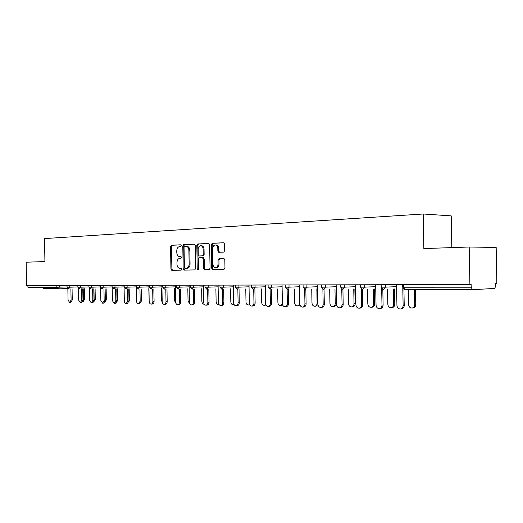 <?xml version="1.0" encoding="UTF-8"?>
<svg xmlns="http://www.w3.org/2000/svg" width="523" height="523" viewBox="0 0 523 523"><rect width="100%" height="100%" fill="white"/><g stroke="black" fill="none" stroke-linecap="round" stroke-linejoin="round"><path stroke-width="0.78" d="M181.331 245.653L180.788 244.797L171.4 245.241L170.557 246.536L170.943 269.11L171.773 270.345L181.135 270.169L181.743 269.267L181.148 268.391L179.683 268.41C178.082 268.07 177.186 266.743 177.003 264.435L176.97 262.539C177.101 260.088 178.01 258.708 179.716 258.408L180.932 258.369L181.533 257.46L180.965 256.597L179.382 256.623C177.833 256.244 176.97 254.936 176.8 252.687L176.767 250.798C176.898 248.34 177.807 246.948 179.513 246.627L180.729 246.568L181.331 245.653M57.282 288.402L43.246 288.559L43.226 287.238M223.72 252.112L224.668 250.746L224.55 244.025L223.72 242.75L212.227 243.28L211.299 244.64L211.71 268.266L212.613 269.554L224.021 269.338L224.968 267.992L224.831 259.866L223.949 258.571L218.947 258.715L218.006 260.068L218.078 264.063C217.928 266.357 217.025 267.547 215.358 267.645C213.927 267.338 213.129 266.187 212.972 264.193L212.698 248.621C212.874 246.215 213.835 245.012 215.587 245.012C216.927 245.392 217.666 246.523 217.803 248.405L217.849 251.014L218.706 252.295L223.72 252.112M423.852 248.569L469.19 247.013L469.902 284.525L26.536 285.571L26.15 262.206L44.919 261.559L44.54 238.586L423.205 213.999L423.852 248.569M195.216 245.385L194.281 244.143L183.645 244.653L182.782 245.967L183.174 268.855L184.024 270.11L194.726 269.907L195.615 268.6L195.216 245.385M197.714 243.98L208.684 243.45L209.645 244.718L210.056 268.299L209.141 269.626L204.336 269.718L203.454 268.436L203.29 258.937L202.336 257.669L199.237 257.774L198.341 259.094L198.511 268.927L197.838 269.842L197.223 268.953L196.818 245.313L197.714 243.98L208.965 243.496M451.813 247.608L451.218 215.881L423.205 213.999M27.882 285.571L27.909 287.238L56.863 287.238L56.837 285.506M469.19 247.013L496.17 247.451L496.85 283.244L495.726 283.296L495.771 285.918L494.699 288.435L472.459 289.696L471.184 287.205L471.131 284.466L469.902 284.525M180.474 256.636L179.683 256.636M181.069 256.616L180.612 256.636M181.187 268.397L179.892 268.417M180.919 244.842L172.329 245.254L171.485 246.549L171.871 269.097L172.695 270.332M194.549 244.189L184.573 244.666L183.704 245.98L184.103 268.842L184.946 270.097M184.658 246.392L184.05 247.307L184.397 267.43L184.992 268.306L186.332 268.279C188.071 267.998 189.006 266.612 189.136 264.122L188.901 250.295C188.738 248.079 187.888 246.764 186.351 246.353L184.658 246.392M186.587 246.353L187.28 246.359C188.816 246.771 189.659 248.085 189.823 250.301L190.065 264.115C189.934 266.599 188.999 267.985 187.26 268.266L185.037 268.306M203.107 257.676L204.212 258.937L204.382 268.423L205.264 269.705L204.336 269.718M198.635 243.993L197.74 245.326L198.341 269.561M203.12 249.085C202.983 247.216 202.257 246.104 200.943 245.745C199.263 245.764 198.335 246.948 198.171 249.294L198.263 254.694L199.211 255.956L202.303 255.852L203.212 254.518L203.12 249.085L204.042 249.098C203.905 247.229 203.179 246.117 201.871 245.758L201.342 245.751M200.028 255.956L199.211 255.956M204.042 249.098L204.14 254.518L203.231 255.852L200.132 255.956M215.921 245.019L216.509 245.026C217.849 245.405 218.594 246.529 218.732 248.412L218.777 251.02L219.523 252.276M215.764 267.645L216.287 267.639C217.947 267.534 218.856 266.344 219.006 264.056L218.078 264.063M224.027 258.584L219.869 258.715L218.934 260.062L219.006 264.056M223.844 242.783L213.149 243.3L212.227 244.653L212.639 268.253L213.541 269.541L212.613 269.554M82.745 301.542L83.386 299.509L84.523 299.457L83.072 301.895L82.569 301.915M83.386 299.509L83.209 288.781M84.523 299.457L84.347 288.742M67.859 288.624L68.049 299.999L69.637 302.516L71.089 300.052L72.252 299.999L70.801 302.464L69.637 302.516M72.063 288.768L72.252 299.999M70.899 288.807L71.089 300.052M93.97 300.849L94.14 299.672L95.278 299.62L93.591 302.098M94.14 299.672L93.957 288.814M95.278 299.62L95.094 288.774M105.319 299.842L106.326 299.79L104.927 302.281M106.326 299.79L106.143 288.807M116.975 299.999L117.688 299.967L116.655 302.346M117.688 299.967L117.498 288.846M128.978 300.169L129.371 300.15L128.841 302.065M129.371 300.15L129.181 288.886M141.334 300.333L141.347 300.987M141.387 300.333L141.19 288.925M78.489 288.519L78.685 300.176L80.32 302.725L81.804 300.228L82.974 300.176L81.483 302.673L80.32 302.725M82.784 288.794L82.974 300.176M81.614 288.833L81.804 300.228M89.413 288.369L89.616 300.352L91.296 302.941L92.826 300.411L93.996 300.352L92.466 302.889L91.296 302.941M93.8 288.82L93.996 300.352M92.63 288.859L92.826 300.411M100.645 288.147L100.854 300.542L102.586 303.163L104.155 300.594L105.332 300.542L103.763 303.105L102.586 303.163M105.136 288.846L105.332 300.542M103.959 288.886L104.155 300.594M112.197 287.742L112.419 300.732L114.204 303.392L115.818 300.784L116.989 300.732L115.374 303.333L114.204 303.392M116.792 288.873L116.989 300.732M115.616 288.912L115.818 300.784M124.056 285.342L124.317 300.928C124.454 302.575 125.069 303.477 126.154 303.628L127.815 300.98L128.991 300.928L127.331 303.569L126.154 303.628M128.789 288.899L128.991 300.928M127.612 288.938L127.815 300.98M148.8 288.657L149.205 301.693M136.3 285.316L136.568 301.124C136.712 302.804 137.34 303.719 138.464 303.87L140.171 301.183L141.347 301.13L139.641 303.811L138.464 303.87M141.138 288.925L141.347 301.13M139.961 288.964L140.171 301.183M161.43 288.683L161.633 300.718L162.47 302.961M148.911 285.283L149.186 301.333C149.336 303.039 149.983 303.968 151.14 304.118C152.232 303.935 152.814 303.026 152.893 301.392L154.076 301.333C153.997 302.967 153.409 303.876 152.317 304.053L151.14 304.118M153.86 288.958L154.076 301.333M152.683 288.997L152.893 301.392M174.427 288.716L174.643 300.921L176.081 303.595M161.908 285.257L162.189 301.549C162.339 303.281 163.013 304.223 164.202 304.373C165.327 304.19 165.928 303.268 166.007 301.608L167.19 301.549C167.112 303.203 166.504 304.125 165.379 304.308L164.202 304.373M166.974 288.984L167.19 301.549M165.791 289.029L166.007 301.608M187.829 288.742L188.045 301.124L189.98 303.955M175.303 285.225L175.591 301.764C175.748 303.53 176.441 304.484 177.67 304.634C178.827 304.445 179.448 303.51 179.533 301.83L180.71 301.771C180.631 303.445 180.01 304.379 178.846 304.576L177.67 304.634M180.494 289.016L180.71 301.771M179.311 289.062L179.533 301.83M201.643 288.781L201.858 301.34C202.022 303.105 202.741 304.066 204.009 304.216L204.245 304.19M189.117 285.192L189.411 301.993C189.574 303.785 190.294 304.759 191.562 304.909C192.758 304.713 193.392 303.765 193.477 302.059L194.661 302C194.576 303.7 193.935 304.648 192.739 304.844L191.562 304.909M194.432 289.049L194.661 302M193.255 289.095L193.477 302.059M215.888 288.814L216.11 301.562C216.28 303.36 217.019 304.334 218.333 304.478L218.915 304.347M203.375 285.159L203.676 302.229C203.839 304.053 204.585 305.04 205.899 305.19C207.128 304.987 207.788 304.026 207.873 302.294L209.05 302.235C208.965 303.961 208.304 304.922 207.075 305.125L205.899 305.19M208.821 289.082L209.05 302.235M207.644 289.127L207.873 302.294M230.591 288.853L230.813 301.791C230.989 303.621 231.754 304.608 233.114 304.752L234.029 304.432M218.098 285.12L218.398 302.471C218.575 304.327 219.34 305.327 220.699 305.478C221.968 305.275 222.648 304.294 222.733 302.542L223.909 302.477C223.824 304.223 223.144 305.203 221.876 305.412L220.699 305.478M223.681 289.121L223.909 302.477M222.504 289.167L222.733 302.542M249.876 304.916L248.373 305.04L249.634 304.445M245.764 288.892L246 302.026C246.176 303.889 246.967 304.889 248.373 305.04M233.297 285.087L233.611 302.719C233.788 304.608 234.585 305.628 235.991 305.778C237.298 305.563 237.998 304.569 238.089 302.791L239.266 302.725C239.168 304.504 238.475 305.497 237.167 305.713L235.991 305.778M239.024 289.16L239.266 302.725M237.847 289.206L238.089 302.791M266.05 305.046L264.141 305.327L265.749 304.34M261.441 288.931L261.677 302.268C261.866 304.164 262.69 305.184 264.141 305.327M249.013 285.048L249.327 302.974C249.517 304.902 250.34 305.942 251.798 306.092C253.145 305.87 253.864 304.857 253.962 303.052L255.132 302.987C255.034 304.785 254.315 305.798 252.969 306.02L251.798 306.092M254.884 289.199L255.132 302.987M253.714 289.245L253.962 303.052M282.747 305.092L280.446 305.635L282.433 303.974M277.648 288.977L277.89 302.516C278.079 304.451 278.936 305.491 280.446 305.635M265.259 285.009L265.579 303.242C265.776 305.21 266.632 306.269 268.149 306.413C269.535 306.177 270.273 305.151 270.371 303.32L271.542 303.255C271.444 305.079 270.698 306.105 269.312 306.334L268.149 306.413M271.287 289.239L271.542 303.255M270.123 289.291L270.371 303.32M300.012 305.007L297.299 305.942C298.725 305.707 299.489 304.674 299.587 302.85L299.339 288.814M294.403 289.023L294.645 302.778C294.848 304.752 295.737 305.811 297.299 305.942M282.067 284.97L282.4 303.517C282.603 305.53 283.492 306.602 285.061 306.74C286.493 306.498 287.258 305.452 287.356 303.601L288.519 303.53C288.415 305.38 287.65 306.426 286.225 306.668L285.061 306.74M288.265 289.284L288.519 303.53M287.101 289.304L287.356 303.601M317.892 304.674L315.866 306.19L314.748 306.269C316.212 306.02 316.997 304.968 317.101 303.124L316.846 288.853M311.734 289.075L311.989 303.046C312.198 305.059 313.12 306.138 314.748 306.269M299.47 284.93L299.803 303.804C300.019 305.857 300.941 306.949 302.582 307.086C304.053 306.831 304.837 305.765 304.942 303.889L306.099 303.817C305.994 305.694 305.21 306.753 303.732 307.008L302.582 307.086M305.837 289.33L306.099 303.817M304.68 289.284L304.942 303.889M335.236 303.405L336.348 303.333C336.243 305.197 335.433 306.262 333.929 306.524L332.818 306.602C334.328 306.341 335.132 305.275 335.236 303.405L334.975 288.892M329.686 289.127L329.941 303.32C330.163 305.386 331.118 306.478 332.818 306.602M336.348 303.333L336.086 288.84M317.494 284.885L317.84 304.098C318.062 306.197 319.023 307.315 320.73 307.439C322.246 307.171 323.057 306.092 323.162 304.19L324.306 304.111C324.201 306.014 323.397 307.093 321.88 307.361L320.73 307.439M324.044 289.382L324.306 304.111M322.894 289.219L323.162 304.19M354.025 303.693L355.124 303.621C355.019 305.51 354.195 306.589 352.639 306.87L351.541 306.949C353.09 306.668 353.921 305.582 354.025 303.693L353.757 288.938M348.272 289.186L348.54 303.608C348.769 305.726 349.769 306.838 351.541 306.949M355.124 303.621L354.856 288.886M336.178 284.845L336.531 304.406C336.766 306.556 337.773 307.694 339.551 307.805C341.114 307.524 341.944 306.419 342.049 304.497L343.186 304.419C343.081 306.341 342.251 307.446 340.689 307.727L339.551 307.805M342.918 289.435L343.186 304.419M341.774 289.101L342.049 304.497M373.507 303.994L374.599 303.922C374.488 305.824 373.638 306.929 372.049 307.223L370.957 307.308C372.553 307.008 373.402 305.903 373.507 303.994L373.232 288.984M367.545 289.252L367.813 303.909C368.061 306.079 369.107 307.21 370.957 307.308M374.599 303.922L374.318 288.931M355.555 284.8L355.921 304.726C356.17 306.936 357.222 308.086 359.085 308.184C360.687 307.884 361.537 306.759 361.648 304.817L362.772 304.739C362.668 306.681 361.811 307.799 360.21 308.099L359.085 308.184M362.491 289.454L362.772 304.739M361.354 288.905L361.648 304.817M387.536 289.317L387.811 304.216C388.073 306.452 389.177 307.602 391.112 307.674C392.747 307.354 393.61 306.23 393.714 304.308L394.793 304.229C394.688 306.151 393.819 307.269 392.191 307.596L392.08 307.602M393.714 304.308L393.433 289.029M394.793 304.229L394.512 288.977M375.671 284.747L376.044 305.053C376.305 307.328 377.416 308.505 379.371 308.577C381.005 308.25 381.882 307.112 381.986 305.151L383.104 305.072C382.993 307.027 382.123 308.165 380.483 308.492L380.371 308.505M382.816 289.415L383.104 305.072M381.685 288.578L381.986 305.151M408.286 289.572L408.568 304.536C408.849 306.851 410.012 308.021 412.059 308.06C413.713 307.701 414.595 306.556 414.7 304.634L415.759 304.549C415.654 306.478 414.778 307.616 413.124 307.975L412.909 307.988M414.7 304.634L414.419 289.579M415.759 304.549L415.484 289.585M396.558 284.702L396.937 305.399C397.225 307.753 398.402 308.949 400.461 308.982C402.128 308.622 403.017 307.459 403.122 305.497L404.22 305.419C404.116 307.374 403.233 308.537 401.566 308.897L401.35 308.916M403.919 289.297L404.22 305.419M402.795 287.951L403.122 305.497M67.755 288.552L58.256 288.859L56.863 287.238L67.075 286.957M472.393 289.696L404.959 289.559L403.625 287.212L471.184 287.205M403.573 284.682L403.625 287.212L402.651 287.16L402.605 284.689M59.197 285.499L59.223 287.199L58.256 288.859M69.736 285.473L69.762 287.192L67.075 287.225L68.637 288.873M68.761 288.879L69.762 287.192L77.862 286.944M80.568 285.447L80.594 287.192L88.949 286.931M91.708 285.421L91.734 287.192L100.364 286.918M103.168 285.395L103.194 287.192L112.105 286.905M114.962 285.368L114.988 287.192L124.082 286.892M127.102 285.336L127.135 287.186L136.326 286.885M139.608 285.31L139.641 287.186L148.937 286.872M152.5 285.277L152.533 287.186L161.934 286.866M165.784 285.244L165.824 287.179L175.329 286.852M179.494 285.212L179.526 287.179L189.149 286.846M193.634 285.179L193.673 287.179L203.408 286.833M208.239 285.146L208.278 287.179L218.124 286.82M223.328 285.107L223.36 287.173L233.33 286.807M238.919 285.074L238.952 287.173L249.04 286.794M255.041 285.035L255.08 287.173L265.292 286.781M271.725 284.996L271.764 287.166L282.1 286.767M288.997 284.957L289.036 287.166L299.502 286.748M306.89 284.911L306.936 287.16L317.526 286.728M325.443 284.872L325.483 287.16L336.211 286.709M344.683 284.826L344.729 287.16L355.588 286.689M364.662 284.774L364.701 287.153L375.704 286.669M385.412 284.728L385.451 287.153L396.591 286.643M79.568 288.899L80.594 287.192L77.862 287.219L79.437 288.899M90.682 288.925L91.734 287.192L88.956 287.219L90.551 288.918M102.109 288.944L103.194 287.192L100.37 287.219L101.978 288.944M113.87 288.971L114.988 287.192L112.112 287.219L113.739 288.964M125.984 288.997L127.135 287.186L124.199 287.212L125.847 288.99M138.451 289.023L139.641 287.186L136.653 287.212L138.32 289.016M151.31 289.049L152.533 287.186L149.486 287.212L151.173 289.042M164.555 289.075L165.824 287.179L162.712 287.205L162.679 285.251M178.225 289.101L179.526 287.179L176.356 287.205L176.323 285.218M192.327 289.127L193.673 287.179L190.437 287.199L190.398 285.185M206.886 289.16L208.278 287.179L204.97 287.199L204.931 285.153M221.922 289.193L223.36 287.173L219.98 287.199L219.948 285.12M237.468 289.219L238.952 287.173L235.5 287.192L235.461 285.081M253.544 289.252L255.08 287.173L251.543 287.192L251.504 285.042M270.169 289.291L271.764 287.166L268.142 287.186L268.103 285.002M287.389 289.324L289.036 287.166L285.329 287.186L285.29 284.963M305.223 289.356L306.936 287.16L303.131 287.179L303.085 284.924M323.711 289.396L325.483 287.16L321.58 287.173L321.54 284.878M342.885 289.435L344.729 287.16L340.715 287.173L340.676 284.832M362.792 289.474L364.701 287.153L360.582 287.166L360.537 284.787M383.47 289.52L385.451 287.153L381.208 287.16L381.162 284.734M171.871 269.097L170.943 269.11M171.485 246.549L170.557 246.536M172.329 245.254L171.4 245.241M184.103 268.842L183.174 268.855M183.704 245.98L182.782 245.967M184.573 244.666L183.645 244.653M187.26 268.266L186.332 268.279M190.065 264.115L189.136 264.122M189.823 250.301L188.901 250.295M186.881 246.34L186.188 246.333M204.382 268.423L203.454 268.436M204.212 258.937L203.29 258.937M203.264 257.669L202.336 257.669M198.152 268.94L197.223 268.953M197.74 245.326L196.818 245.313M203.231 255.852L202.303 255.852M204.14 254.518L203.212 254.518M218.777 251.02L217.849 251.014M218.732 248.412L217.803 248.405M218.934 260.062L218.006 260.068M219.869 258.715L218.947 258.715M212.639 268.253L211.71 268.266M212.227 244.653L211.299 244.64M213.149 243.3L212.227 243.28M317.101 303.124L317.821 303.079M67.049 285.48L67.075 287.225M77.835 285.453L77.862 287.219M88.93 285.427L88.956 287.219M100.338 285.401L100.37 287.219M112.079 285.375L112.112 287.219M124.167 285.342L124.199 287.212M136.621 285.316L136.653 287.212M149.454 285.283L149.486 287.212M162.712 287.225L164.425 289.069M176.356 287.225L178.088 289.095M190.437 287.225L192.196 289.127M204.97 287.219L206.755 289.154M219.98 287.219L221.791 289.186M235.5 287.219L237.337 289.219M251.543 287.219L253.413 289.252M268.142 287.212L270.045 289.284M285.329 287.212L287.264 289.317M303.131 287.212L305.099 289.356M321.58 287.205L323.587 289.396M340.715 287.205L342.768 289.435M360.582 287.205L362.674 289.474M381.208 287.199L383.352 289.513M402.651 287.199L404.841 289.559M172.505 270.332L171.773 270.345M184.835 270.097L184.024 270.11M187.28 246.359L186.351 246.353M203.369 257.676L202.44 257.676M201.871 245.758L200.943 245.745M216.509 245.026L215.587 245.012M218.974 304.445L218.333 304.478M234.18 304.693L233.114 304.752M392.191 307.596L391.112 307.674M379.371 308.577L380.483 308.492M413.124 307.975L412.059 308.06M400.461 308.982L401.566 308.897"/></g></svg>
